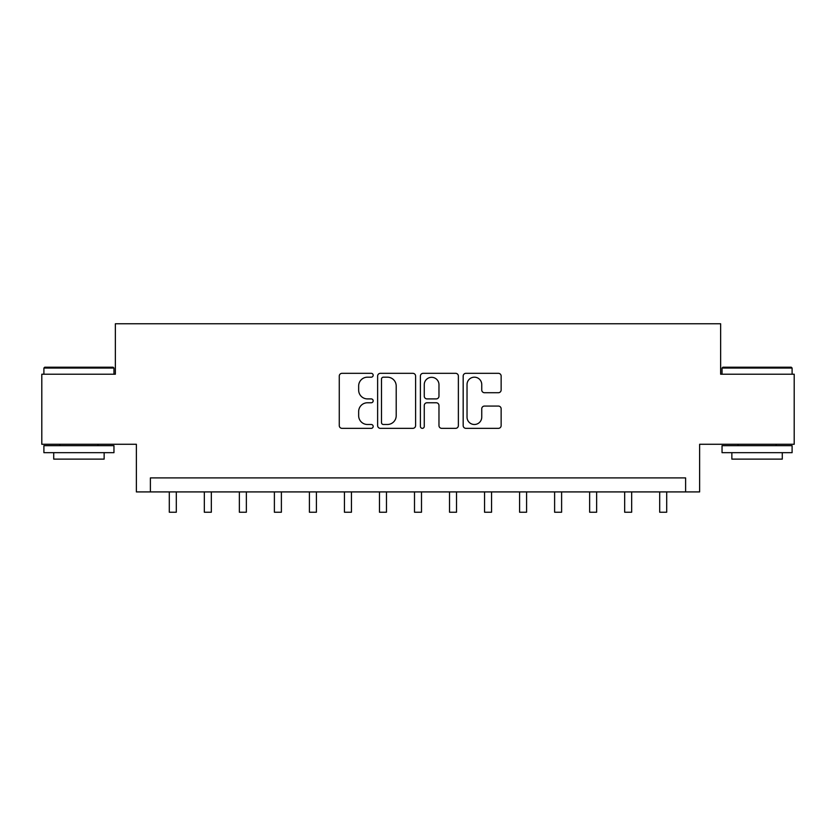 <?xml version="1.0" encoding="UTF-8"?>
<svg xmlns="http://www.w3.org/2000/svg" width="836" height="836" viewBox="0 0 836 836"><rect width="100%" height="100%" fill="white"/><g stroke="black" fill="none" stroke-linecap="round" stroke-linejoin="round"><path stroke-width="1.25" d="M373.169 375.26A1.923 1.923 0 0 0 371.236 373.326L342.018 373.326A2.748 2.748 0 0 0 339.27 376.085L339.27 425.587A2.748 2.748 0 0 0 342.018 428.345L371.236 428.345A1.923 1.923 0 0 0 373.169 426.412A1.923 1.923 0 0 0 371.236 424.489L367.453 424.489A8.799 8.799 0 0 1 358.654 415.691L358.654 411.563A8.799 8.799 0 0 1 367.453 402.764L371.236 402.764A1.923 1.923 0 0 0 373.169 400.841A1.923 1.923 0 0 0 371.236 398.908L367.453 398.908A8.799 8.799 0 0 1 358.654 390.109L358.654 385.981A8.799 8.799 0 0 1 367.453 377.182L371.236 377.182A1.923 1.923 0 0 0 373.169 375.26M498.381 392.721A2.748 2.748 0 0 0 501.14 389.973L501.14 376.085A2.748 2.748 0 0 0 498.381 373.326L465.924 373.326A2.748 2.748 0 0 0 463.175 376.085L463.175 425.587A2.748 2.748 0 0 0 465.924 428.345L498.381 428.345A2.748 2.748 0 0 0 501.14 425.587L501.14 408.814A2.748 2.748 0 0 0 498.381 406.066L484.493 406.066A2.748 2.748 0 0 0 481.745 408.814L481.745 417.133A7.357 7.357 0 0 1 474.388 424.489A7.357 7.357 0 0 1 467.031 417.133L467.031 384.539A7.357 7.357 0 0 1 474.388 377.182A7.357 7.357 0 0 1 481.745 384.539L481.745 389.973A2.748 2.748 0 0 0 484.493 392.721L498.381 392.721M685.614 491.913L699.627 491.913L699.627 444.271L794.2 444.271L794.2 374.214L720.642 374.214L720.642 323.772L115.358 323.772L115.358 374.214L41.8 374.214L41.8 444.271L136.373 444.271L136.373 491.913L685.614 491.913L685.614 477.899L150.386 477.899L150.386 491.913M415.596 376.085A2.748 2.748 0 0 0 412.838 373.326L380.39 373.326A2.748 2.748 0 0 0 377.632 376.085L377.632 425.587A2.748 2.748 0 0 0 380.39 428.345L412.838 428.345A2.748 2.748 0 0 0 415.596 425.587L415.596 376.085M423.162 373.326L455.61 373.326A2.748 2.748 0 0 1 458.368 376.085L458.368 425.587A2.748 2.748 0 0 1 455.61 428.345L441.721 428.345A2.748 2.748 0 0 1 438.973 425.587L438.973 405.512A2.748 2.748 0 0 0 436.225 402.764L427.008 402.764A2.748 2.748 0 0 0 424.26 405.512L424.26 426.412A1.923 1.923 0 0 1 422.337 428.345A1.923 1.923 0 0 1 420.404 426.412L420.404 376.085A2.748 2.748 0 0 1 423.162 373.326M383.41 377.182A1.923 1.923 0 0 0 381.488 379.105L381.488 422.567A1.923 1.923 0 0 0 383.41 424.489L387.402 424.489A8.799 8.799 0 0 0 396.201 415.691L396.201 385.981A8.799 8.799 0 0 0 387.402 377.182L383.41 377.182M438.973 384.675A7.357 7.357 0 0 0 431.616 377.318A7.357 7.357 0 0 0 424.26 384.675L424.26 396.159A2.748 2.748 0 0 0 427.008 398.908L436.225 398.908A2.748 2.748 0 0 0 438.973 396.159L438.973 384.675M169.3 491.913L169.3 512.228L176.312 512.228L176.312 491.913M204.329 491.913L204.329 512.228L211.33 512.228L211.33 491.913M239.357 491.913L239.357 512.228L246.359 512.228L246.359 491.913M274.386 491.913L274.386 512.228L281.387 512.228L281.387 491.913M309.414 491.913L309.414 512.228L316.416 512.228L316.416 491.913M44.747 367.213L113.121 367.213L113.957 368.049L43.9 368.049L44.747 367.213M78.929 452.673L43.9 452.673L43.9 445.672L113.957 445.672L113.957 452.673L78.929 452.673M104.145 452.673L104.145 459.121L53.713 459.121L53.713 452.673M722.879 367.213L791.253 367.213L792.1 368.049L722.043 368.049L722.879 367.213M757.071 452.673L722.043 452.673L722.043 445.672L792.1 445.672L792.1 452.673L757.071 452.673M782.287 452.673L782.287 459.121L731.855 459.121L731.855 452.673M344.442 491.913L344.442 512.228L351.444 512.228L351.444 491.913M379.471 491.913L379.471 512.228L386.472 512.228L386.472 491.913M414.499 491.913L414.499 512.228L421.501 512.228L421.501 491.913M449.528 491.913L449.528 512.228L456.529 512.228L456.529 491.913M484.556 491.913L484.556 512.228L491.558 512.228L491.558 491.913M519.584 491.913L519.584 512.228L526.586 512.228L526.586 491.913M554.613 491.913L554.613 512.228L561.614 512.228L561.614 491.913M589.641 491.913L589.641 512.228L596.643 512.228L596.643 491.913M624.67 491.913L624.67 512.228L631.671 512.228L631.671 491.913M659.688 491.913L659.688 512.228L666.7 512.228L666.7 491.913M43.9 374.214L43.9 368.049M59.878 445.672L59.878 444.271M97.99 445.672L97.99 444.271M113.957 374.214L113.957 368.049M722.043 374.214L722.043 368.049M738.01 445.672L738.01 444.271M776.121 445.672L776.121 444.271M792.1 374.214L792.1 368.049"/></g></svg>
